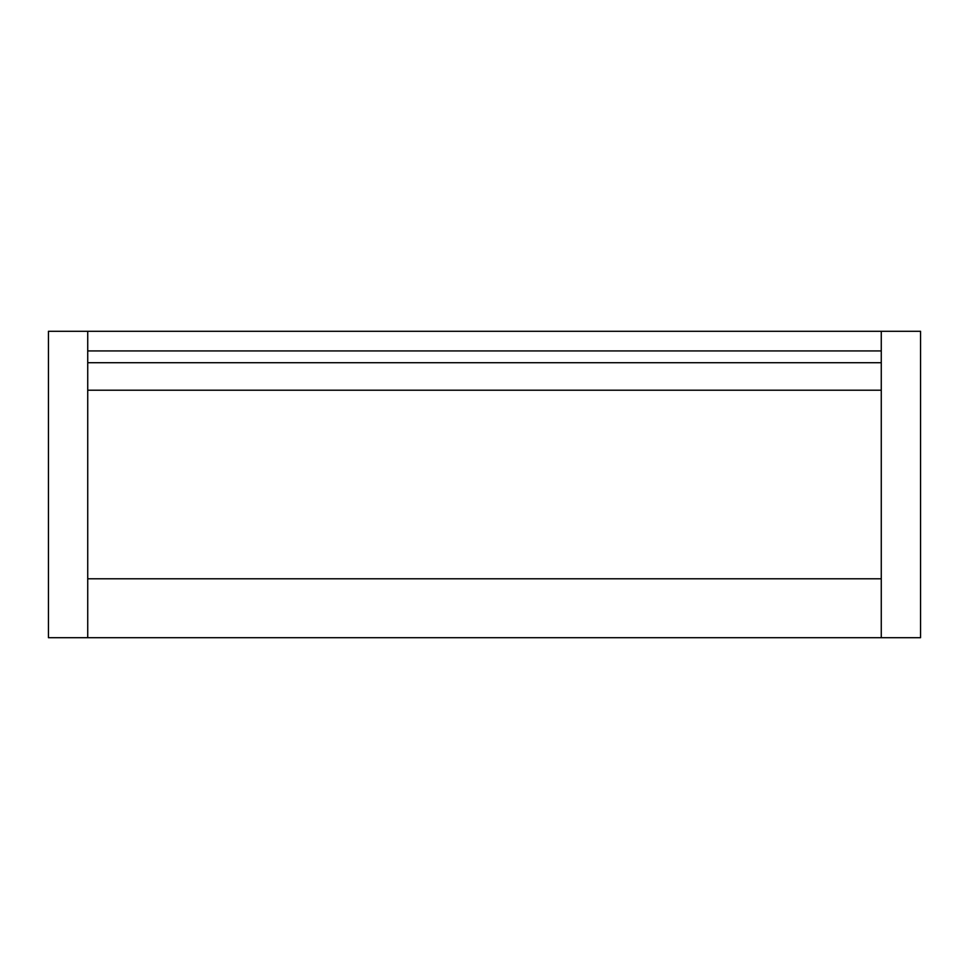 <?xml version="1.0" encoding="UTF-8"?>
<svg xmlns="http://www.w3.org/2000/svg" width="969" height="969" viewBox="0 0 969 969"><rect width="100%" height="100%" fill="white"/><g stroke="black" fill="none" stroke-linecap="round" stroke-linejoin="round"><path stroke-width="1.45" d="M881.269 637.711L920.55 637.711L920.55 331.289L881.269 331.289L881.269 637.711L48.45 637.711L48.45 331.289L87.731 331.289L87.731 637.711M881.269 331.289L87.731 331.289M881.269 390.216L881.269 578.784L87.731 578.784L87.731 390.216L881.269 390.216M881.269 350.935L87.731 350.935M881.269 362.721L87.731 362.721"/></g></svg>

